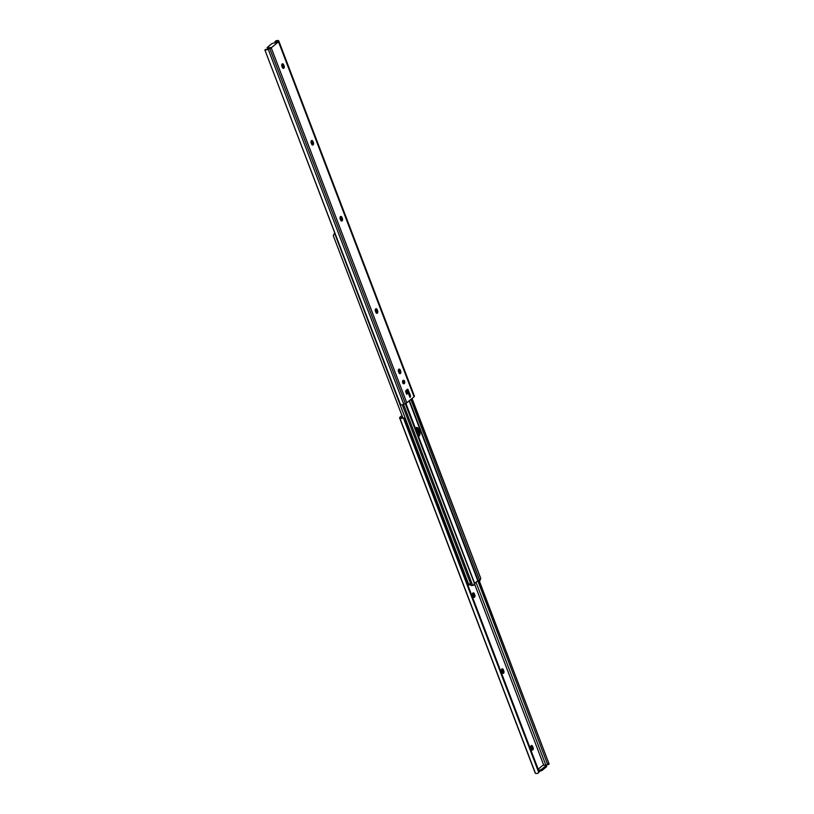 <?xml version="1.0" encoding="UTF-8"?>
<svg xmlns="http://www.w3.org/2000/svg" width="814" height="814" viewBox="0 0 814 814"><rect width="100%" height="100%" fill="white"/><g stroke="black" fill="none" stroke-linecap="round" stroke-linejoin="round"><path stroke-width="1.22" d="M404.253 383.628A1.791 1.109 -97.1 0 1 403.866 383.801A1.791 1.109 -97.1 0 1 402.604 382.499A1.791 1.109 -97.1 0 1 403.032 380.433A1.791 1.109 -97.1 0 1 403.429 380.26A1.791 1.109 -97.1 0 1 404.68 381.562A1.791 1.109 -97.1 0 1 404.253 383.628M340.374 216.707A1.669 1.038 -97.1 0 1 340.934 217.491L341.422 218.773A1.669 1.038 -97.1 0 1 341.219 220.889M340.476 216.605A1.669 1.038 -97.1 0 1 340.842 216.443A1.669 1.038 -97.1 0 1 341.921 217.369L342.409 218.651A1.669 1.038 -97.1 0 1 341.738 221.032A1.669 1.038 -97.1 0 1 340.659 220.106L340.171 218.824A1.669 1.038 -97.1 0 1 340.476 216.605M311.365 140.741A1.669 1.038 -97.1 0 1 311.925 141.524L312.413 142.806A1.669 1.038 -97.1 0 1 312.21 144.923M311.467 140.639A1.669 1.038 -97.1 0 1 311.833 140.476A1.669 1.038 -97.1 0 1 312.912 141.402L313.4 142.684A1.669 1.038 -97.1 0 1 312.729 145.065A1.669 1.038 -97.1 0 1 311.65 144.139L311.162 142.857A1.669 1.038 -97.1 0 1 311.467 140.639M282.082 64.072A1.669 1.038 -97.1 0 1 282.651 64.855L283.14 66.127A1.669 1.038 -97.1 0 1 282.926 68.244M282.183 63.96A1.669 1.038 -97.1 0 1 282.55 63.797A1.669 1.038 -97.1 0 1 283.638 64.723L284.127 66.005A1.669 1.038 -97.1 0 1 283.455 68.386A1.669 1.038 -97.1 0 1 282.366 67.46L281.878 66.188A1.669 1.038 -97.1 0 1 282.183 63.96M375.62 309.005A1.669 1.038 -97.1 0 1 376.18 309.788L376.668 311.07A1.669 1.038 -97.1 0 1 376.465 313.187M375.722 308.903A1.669 1.038 -97.1 0 1 376.088 308.74A1.669 1.038 -97.1 0 1 377.167 309.666L377.655 310.948A1.669 1.038 -97.1 0 1 376.984 313.329A1.669 1.038 -97.1 0 1 375.895 312.403L375.407 311.121A1.669 1.038 -97.1 0 1 375.722 308.903M398.657 369.353A1.669 1.038 -97.1 0 1 399.226 370.136L399.715 371.418A1.669 1.038 -97.1 0 1 399.511 373.534M398.768 369.251A1.669 1.038 -97.1 0 1 399.125 369.088A1.669 1.038 -97.1 0 1 400.213 370.014L400.702 371.286A1.669 1.038 -97.1 0 1 400.03 373.677A1.669 1.038 -97.1 0 1 398.941 372.751L398.453 371.469A1.669 1.038 -97.1 0 1 398.768 369.251M409.656 396.622L410.571 395.919L409.941 397.374L408.536 393.681L409.432 392.938L410.571 395.919M408.699 393.722L409.584 396.042M408.16 389.601L407.173 389.723L408.089 392.134L409.157 392.226L406.695 394.271L405.687 391.646L405.84 390.588L407.641 389.153L409.157 392.226M407.173 389.723L407.366 390.272L406.023 390.435M402.95 380.504A1.791 1.109 -97.1 0 1 403.754 382.01A1.791 1.109 -97.1 0 1 403.347 383.679M267.806 49.033L267.379 47.344L271.978 43.529L277.014 42.318L277.401 41.229A1.893 0.549 -20.9 0 0 277.401 41.219A1.893 0.549 -20.9 0 0 276.119 41.168L275.315 41.779L275.59 42.491M270.004 48.138L270.747 47.517L267.775 47.884L268.162 48.891L270.004 48.138M278.887 41.219L414.397 396.092A2.381 0.692 159.1 0 1 414.428 396.143A2.381 0.692 159.1 0 1 414.061 396.764L406.786 402.788A2.381 0.692 159.1 0 1 405.362 403.591L403.764 404.243A3.124 0.906 159.1 0 1 400.62 404.843L264.876 49.969L400.213 404.385M274.99 42.572A1.587 1.516 -19.5 0 1 275.203 41.412L275.997 40.812A3.124 0.906 159.1 0 1 278.541 40.7L278.846 41.117A2.381 0.692 159.1 0 1 278.876 41.168A2.381 0.692 159.1 0 1 278.5 41.779L271.235 47.812A2.381 0.692 159.1 0 1 269.8 48.616L268.213 49.267A3.124 0.906 159.1 0 1 265.069 49.858L266.27 49.339A1.893 0.549 -20.9 0 0 268.182 48.881M275.315 41.779A1.587 1.516 160.5 0 0 275.071 42.562M277.401 41.229L277.625 41.809M267.134 47.761L267.775 47.884M407.478 392.206L408.089 392.134M409.432 392.938L408.577 393.793M406.166 392.897A1.587 0.987 -97.1 0 1 406.878 392.144A1.587 0.987 -97.1 0 1 407.356 392.277L407.956 391.778L407.356 392.277M406.247 392.694L407.01 392.592M416.158 427.594A3.378 2.096 -97.1 0 1 417.918 429.456L418.783 431.725A3.378 2.096 -97.1 0 1 418.376 435.999A3.378 2.096 82.9 0 0 418.783 431.725L417.918 429.456A3.378 2.096 82.9 0 0 416.158 427.594M415.435 428.276A3.378 2.096 -97.1 0 1 415.852 427.798A3.378 2.096 -97.1 0 1 416.585 427.472A3.378 2.096 -97.1 0 1 418.783 429.344L419.648 431.613A3.378 2.096 -97.1 0 1 418.528 436.385M405.728 403.429L474.928 584.076L473.829 585.154A1.893 0.549 -20.9 0 0 472.69 585.459L471.316 585.571L402.258 404.731M405.27 403.632L474.542 583.648M473.829 585.154L474.104 583.862M405.911 403.347L474.888 584.625M410.856 399.42L479.751 580.596A3.002 0.865 159.1 0 1 478.133 580.555L474.613 583.272M480.006 580.514L480.738 578.357L411.833 398.606M411.976 398.494L480.718 578.53M412.037 398.443L480.738 578.357M418.04 435.124A3.378 2.096 82.9 0 0 417.918 431.827L417.053 429.558A3.378 2.096 82.9 0 0 415.761 427.879M467.511 584.106L467.958 584.096A1.893 0.549 159.1 0 1 468.63 584.177L470.604 583.709M402.808 417.775L333.262 235.643L334.198 233.801A1.893 0.549 159.1 0 1 334.859 233.883L335.012 233.944M334.198 233.801L333.262 235.643M334.778 233.313A3.002 0.865 -20.9 0 0 334.249 233.404M468.905 584.249L469.159 584.91L470.665 584.961L470.258 583.892M474.511 597.273A1.669 1.038 82.9 0 0 474.827 595.054L474.338 593.772A1.669 1.038 82.9 0 0 473.249 592.846A1.669 1.038 82.9 0 0 472.578 595.227L473.066 596.509A1.669 1.038 82.9 0 0 474.145 597.435A1.669 1.038 82.9 0 0 474.511 597.273M473.626 597.293A1.669 1.038 82.9 0 0 473.829 595.176L473.341 593.894A1.669 1.038 82.9 0 0 472.781 593.111M503.52 673.239A1.669 1.038 82.9 0 0 503.825 671.021L503.347 669.739A1.669 1.038 82.9 0 0 502.258 668.813A1.669 1.038 82.9 0 0 501.587 671.194L502.075 672.476A1.669 1.038 82.9 0 0 503.154 673.402A1.669 1.038 82.9 0 0 503.52 673.239M502.635 673.259A1.669 1.038 82.9 0 0 502.838 671.143L502.35 669.861A1.669 1.038 82.9 0 0 501.79 669.077M532.804 749.908A1.669 1.038 82.9 0 0 533.109 747.69L532.621 746.418A1.669 1.038 82.9 0 0 531.542 745.492A1.669 1.038 82.9 0 0 530.86 747.873L531.349 749.145A1.669 1.038 82.9 0 0 532.437 750.07A1.669 1.038 82.9 0 0 532.804 749.908M531.918 749.928A1.669 1.038 82.9 0 0 532.122 747.812L531.634 746.54A1.669 1.038 82.9 0 0 531.074 745.756M538.186 769.189L542.826 765.343L545.787 764.977L475.956 582.163M543.752 765.231L474.837 584.737M535.113 772.781A2.381 0.692 -20.9 0 0 535.124 772.832A2.381 0.692 -20.9 0 0 535.154 772.883L535.459 773.3A3.124 0.906 -20.9 0 0 538.003 773.188L538.797 772.588A1.587 1.516 160.5 0 0 538.949 771.224L404.487 419.088A1.587 1.516 160.5 0 0 403.459 418.172L402.32 417.847A1.893 0.549 159.1 0 1 401.048 417.796L400.692 417.317L402.167 416.086M549.124 764.031L479.222 580.687M546.194 764.967A1.893 0.549 159.1 0 1 547.73 764.661L477.859 580.606M547.73 764.661L477.767 580.657M402.32 417.847L403.357 417.836A1.587 1.516 -19.5 0 1 404.365 418.742L404.487 419.088M538.949 771.224L404.365 418.742M538.797 772.588L403.459 418.172M401.963 415.557L399.939 417.236A2.381 0.692 -20.9 0 0 399.572 417.857A2.381 0.692 -20.9 0 0 399.603 417.908L399.908 418.315A3.124 0.906 -20.9 0 0 402.452 418.213M546.621 766.656L546.438 765.099L546.621 766.656L542.022 770.471L539.01 771.428M539.947 771.316L539.519 770.176L538.603 770.288M546.184 765.516L541.585 769.332L542.022 770.471M539.519 770.176L541.585 769.332M546.438 765.099L545.787 764.977M341.921 217.369L340.934 217.491M312.912 141.402L311.925 141.524M283.638 64.723L282.651 64.855M377.167 309.666L376.18 309.788M400.213 370.014L399.226 370.136M278.5 41.779L414.061 396.764M268.213 49.267L403.764 404.243M269.8 48.616L405.362 403.591M271.235 47.812L406.786 402.788M400.702 371.286L399.715 371.418M377.655 310.948L376.668 311.07M284.127 66.005L283.14 66.127M313.4 142.684L312.413 142.806M342.409 218.651L341.422 218.773M406.573 393.956L408.893 392.033M410.429 396.967L409.818 397.049M405.667 391.575L406.939 390.517A2.778 1.72 -97.1 0 1 407.387 390.282M405.759 390.669L407.031 390.578L405.708 391.676M418.783 429.344L417.053 429.558M403.53 404.334L472.69 585.459M409.106 400.875L477.757 580.667M409.422 400.61L478.133 580.555M419.648 431.613L417.918 431.827M468.63 584.177L334.859 233.883M470.909 584.93L470.472 583.78M473.829 595.176L474.827 595.054M502.838 671.143L503.825 671.021M532.122 747.812L533.109 747.69M547.7 763.522L548.85 763.023M535.459 773.3L399.908 418.315M535.154 772.883L399.603 417.908M531.634 746.54L532.621 746.418M502.35 669.861L503.347 669.739M473.341 593.894L474.338 593.772M278.876 41.168L414.428 396.143M266.066 49.349L264.916 49.858M409.401 393.142L408.587 393.813M468.976 584.839L468.742 584.228M535.124 772.832L399.572 417.857M549.084 764.143L547.934 764.651"/></g></svg>
